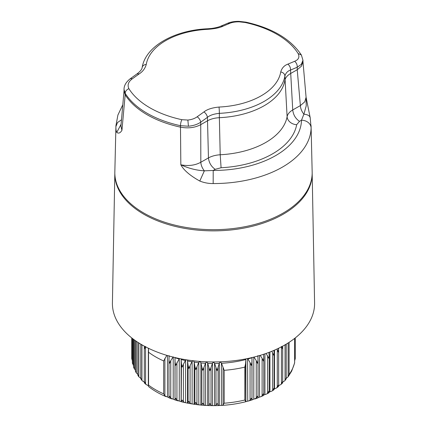 <?xml version="1.0" encoding="UTF-8"?>
<svg xmlns="http://www.w3.org/2000/svg" width="427" height="427" viewBox="0 0 427 427"><rect width="100%" height="100%" fill="white"/><g stroke="black" fill="none" stroke-linecap="round" stroke-linejoin="round"><path stroke-width="0.64" d="M310.232 118.194C310.066 115.93 307.958 114.591 303.907 114.174A9.629 5.519 60.4 0 1 300.368 105.602L304.761 101.834L306.084 97.281L306.228 105.805L303.907 114.174L301.483 120.211A9.629 7.862 -178.9 0 1 311.102 127.828L310.205 117.735L306.079 97.255M302.962 61.707L301.467 66.121L297.224 69.745L300.368 105.602L292.735 109.947C293.29 114.831 295.543 118.631 299.482 121.348L301.483 120.211A87.989 50.797 0 0 1 297.747 134.302A87.989 50.797 0 0 1 213.206 170.453L204.357 170.832C196.404 170.378 188.563 168.366 180.834 164.79L180.834 164.79C188.339 166.258 195.006 165.414 200.823 162.255A9.629 5.519 -119.6 0 0 204.357 170.832L199.793 181.048C190.132 175.673 183.813 170.256 180.834 164.79L180.488 127.15C188.077 128.591 194.829 127.758 200.733 124.663L200.823 162.255L208.456 157.91C209.016 162.794 211.264 166.594 215.208 169.316L213.206 170.453L213.174 183.562A97.607 56.353 0 0 0 306.96 143.461A97.607 56.353 0 0 0 311.102 127.828M215.208 169.316L221.085 167.742L220.209 154.761L219.361 117.692A71.72 41.408 0 0 0 284.889 80.393C285.385 77.73 287.264 75.451 290.531 73.551L297.224 69.745L297.229 67.236C297.336 64.792 296.471 62.812 294.635 61.296L287.867 64.141C289.714 65.657 290.6 67.626 290.531 70.055C287.654 71.005 285.775 73.001 284.889 76.049C284.692 73.898 283.309 72.521 280.742 71.923C281.857 68.058 284.233 65.464 287.867 64.141M302.962 61.835L302.962 60.271L301.355 64.328L297.229 67.236L290.531 70.055L292.735 109.947C289.511 111.853 287.638 114.1 287.109 116.688A74.02 42.732 0 0 1 220.209 154.761C215.662 155.065 211.744 156.111 208.456 157.91L207.431 117.35C209.977 115.215 213.954 113.881 219.361 113.347A71.72 41.408 0 0 0 284.889 76.049L287.109 116.688A9.629 7.819 -169.6 0 0 296.674 124.716L299.482 121.348M203.962 111.901C205.889 113.368 207.047 115.183 207.431 117.35L200.733 122.154L200.733 124.663L207.431 120.846C210.767 118.989 214.744 117.937 219.361 117.692L219.361 113.347A4.814 0.32 87.3 0 0 219.019 107.054C212.192 107.711 207.175 109.323 203.962 111.901L197.199 116.752C199.131 118.215 200.311 120.014 200.733 122.154C197.589 124.374 193.484 125.73 188.419 126.221L180.472 125.687L180.472 127.145A93.865 54.192 0 0 0 180.488 127.15M199.793 181.048C204.165 182.777 208.627 183.615 213.174 183.562M122.661 105.031L117.905 115.05L115.93 125.677L114.82 172.716A98.68 56.972 0 0 0 199.121 229.075A98.68 56.972 0 0 0 307.984 189.14A98.68 56.972 0 0 0 312.18 172.716L311.064 125.543M115.93 125.677A97.607 56.353 0 0 0 115.898 126.595C115.85 129.28 116.139 131.228 116.768 132.423C118.562 133.758 120.291 133.053 121.941 130.304L125.17 94.751A93.865 54.192 0 0 0 125.175 94.762A93.865 54.192 0 0 0 180.472 127.145M120.921 126.216L121.941 130.304L120.942 125.933M125.17 94.751L124.038 90.876M116.768 132.423L121.065 124.294M115.898 126.595L117.489 122.57L121.407 119.822M302.962 60.271L301.382 55.014L298.115 53.524C299.802 57.079 298.638 59.668 294.635 61.296M188.419 126.221L187.875 120.056C191.707 119.629 194.819 118.53 197.199 116.752M125.175 94.762L125.175 93.305L124.038 89.44C123.979 85.603 126.072 82.016 130.315 78.68L132.365 78.781L139.133 73.93L137.035 73.866M220.989 26.079L223.038 26.175L229.801 23.325C232.181 22.321 235.293 21.82 239.125 21.82L245.141 22.503A4.814 1.382 -77.8 0 1 245.856 22.135C272.17 28.059 290.68 39.017 301.382 55.014M227.767 23.218L229.801 23.325M223.038 26.175C219.825 27.75 214.808 28.79 207.981 29.308L207.805 28.769C174.787 30.093 145.447 46.089 142.154 67.578C142.17 67.856 141.876 70.225 137.072 73.839L130.278 78.712M142.154 67.578A4.814 3.912 -170.5 0 1 146.258 64.44C145.143 68.443 142.767 71.608 139.133 73.93M187.875 120.056L181.859 119.693A4.814 1.382 102.2 0 0 180.472 125.687A93.865 54.192 0 0 1 125.175 93.305C125.346 91.207 126.579 89.665 128.885 88.667C127.198 84.984 128.362 81.685 132.365 78.781M114.826 173.303A98.68 56.972 0 0 0 202.585 230.516A98.68 56.972 0 0 0 312.174 173.303L314.582 302.967A101.087 58.36 0 0 1 202.318 361.6A101.087 58.36 180 0 1 112.418 302.967L114.826 173.303M294.614 362.987L291.694 371.079L288.129 376.801L289.1 374.458A81.829 47.242 0 0 0 292.02 369.681A81.829 47.242 0 0 0 294.63 362.55L294.603 363.035M294.587 360.948L295.244 358.653M268.845 352.43L269.175 355.595L268.786 358.306L266.122 353.428M269.175 392.242L268.786 391.212L267.59 393.278L266.603 394.03L263.785 394.943L263.785 358.104M263.785 394.996L263.315 393.865L262.103 395.866L262.103 358.285L263.315 360.954L263.774 357.543L263.512 354.314M263.785 357.991L263.774 357.543M258.02 359.934L258.025 397.468L257.47 396.224L256.248 398.167L256.248 360.585L257.47 363.318L258.02 359.934L257.871 355.659M251.93 362.027L251.989 399.896L251.284 398.29L250.067 400.168L250.067 362.587L251.284 365.379L251.93 362.027L252.01 357.436M276.616 387.946L278.42 385.143L278.329 386.654L276.616 387.946L274.15 389.002M278.671 385.955L278.569 386.36M277.288 387.321L277.288 349.74L278.42 352.232L278.484 348.299M280.966 384.481L282.514 381.765L282.375 383.206L280.966 384.481L278.634 385.688M282.706 382.469L282.557 382.976M281.43 346.42L282.514 348.859L282.669 346.153M285.049 344.819L285.049 380.489L286.085 378.194L286.223 378.792L284.814 380.761L282.252 382.309M285.775 344.397L286.085 345.288L286.213 344.141L286.223 378.728M170.752 398.167L170.752 360.585L169.53 363.318L168.98 359.934L168.975 397.468L169.53 396.224L170.752 398.167L173.213 399.181L173.213 357.121M175.07 362.027L175.011 399.896L175.716 398.29L176.933 400.168L179.271 401.054L179.271 358.723L175.716 365.379L175.07 362.027L174.995 357.751A79.011 45.614 0 0 0 179.068 358.974M183.391 401.85L183.391 364.268L182.185 367.124L181.448 363.804L181.213 401.679L182.185 400.03L183.391 401.85L185.019 402.592L181.283 401.743M190.084 403.2L190.084 365.613L188.894 368.533L188.077 365.25L188.077 402.832L187.661 403.147L188.894 401.439L190.084 403.2L191.59 403.862L187.768 403.2M132.413 360.948L131.756 358.653M132.397 363.035L133.582 365.645M133.678 367.364L133.608 366.606L133.987 368.17L135.402 370.118M245.717 401.743C238.149 403.659 230.27 404.876 222.083 405.394L223.059 404.865L224.18 403.221A81.829 47.242 0 0 0 244.815 400.03L244.815 367.124L245.552 363.804L245.941 358.867M244.815 400.03L245.787 401.679L245.552 363.804M224.18 403.221L224.18 370.316L221.533 363.297A79.011 45.614 0 0 0 245.845 359.534M218.827 405.554L217.071 403.579L215.993 405.17L215.993 367.583L217.071 370.673L219.345 363.115C219.964 362.053 220.642 362.021 221.389 363.009L221.533 363.297M208.173 405.559L212.096 405.634L211.007 405.17L209.929 403.579L208.904 405.116L208.904 367.535L209.929 370.673L212.475 363.233C213.158 362.208 213.842 362.208 214.525 363.233L214.653 363.526A79.011 45.614 0 0 0 219.238 363.414M201.859 404.705L201.261 405.116L205.179 405.388L203.941 404.865L202.82 403.221L201.859 404.705L201.859 367.124L202.82 370.316L205.611 363.009C206.358 362.021 207.036 362.053 207.655 363.115L207.762 363.414A79.011 45.614 0 0 0 212.347 363.526M194.893 403.942L195.79 402.506L196.948 404.204L198.325 404.796L194.301 404.278L194.893 403.942L194.893 366.361L194.168 362.144A79.011 45.614 0 0 0 198.646 362.72L195.79 369.601L194.893 366.361M148.329 385.955L148.58 385.143A81.829 47.242 0 0 0 163.685 393.865L163.685 360.954L166.808 355.355M163.685 393.865L164.897 395.866L167.464 397.003L167.464 355.552M148.58 385.143L148.516 348.299M144.331 346.153L144.486 348.859L145.57 346.42M146.034 384.481L144.486 381.765L144.625 383.206L146.034 384.481L148.366 385.688M144.294 382.469L144.443 382.976M140.777 378.728L140.777 344.13L140.915 345.288L141.225 344.397M141.951 344.819L141.951 380.489L140.915 378.194L140.777 378.792L142.186 380.761L144.748 382.309M137.9 374.458L138.871 376.801L138.022 375.621L137.9 374.458L137.804 374.949M138.871 342.961L138.871 376.801L140.937 378.423M135.402 370.967L136.362 372.979L137.809 374.351M135.562 371.575L136.362 372.979L136.362 341.312M135.455 370.588L135.733 371.821M269.143 392.456L268.658 392.776M263.774 395.124L263.47 395.429M262.103 395.866L261.014 396.63L257.855 397.681M258.02 397.516L257.897 397.804M256.248 398.167L251.989 399.896M250.067 400.168L248.888 400.889L245.787 401.679M288.129 342.961L288.129 376.801L286.063 378.423M168.98 397.516L169.103 397.804M215.993 405.17L214.904 405.634L218.827 405.559M208.904 405.116L208.173 405.554M148.431 386.36L148.671 386.654C153.64 390.513 159.41 393.838 165.986 396.63M247.729 401.054L247.564 358.541M262.103 358.285L260.192 355.355M256.248 360.585L254.001 357.084A79.011 45.614 0 0 0 254.177 357.02M250.067 362.587L247.932 358.974A79.011 45.614 0 0 0 252.005 357.751M277.288 349.74L276.899 349.051M168.98 359.934L169.129 355.659M169.145 397.681L167.464 397.003M170.752 360.585L173.213 356.844M173.213 399.181L175.011 399.896M174.99 357.436L174.995 357.751M179.271 401.054L181.213 401.679M181.448 363.804L181.155 359.534A79.011 45.614 0 0 0 185.398 360.548L183.391 364.268M181.128 401.556L181.155 359.534M181.128 359.224L181.059 358.867M185.019 402.592L187.661 403.147M188.077 365.25L187.565 361.007A79.011 45.614 0 0 0 191.936 361.802L190.084 365.613M187.512 403.029L187.565 361.007M187.512 360.692L187.17 359.94M186.177 359.785L185.398 360.548M191.59 403.862L194.301 404.278M194.098 404.172L194.168 362.144M194.098 361.84C193.628 360.724 192.967 360.623 192.118 361.53L191.936 361.802M219.024 405.527L221.821 405.388M215.993 367.583L214.653 363.526M212.096 405.634L214.904 405.634M208.904 367.535L207.762 363.414M205.179 405.388L207.976 405.527M201.859 367.124L200.92 362.95A79.011 45.614 0 0 0 205.467 363.297M198.325 404.796L201.096 405.079M200.829 404.983L200.92 362.95M200.829 362.646C200.279 361.557 199.606 361.488 198.806 362.443L198.646 362.72M269.175 392.103L271.818 391.132L272.666 390.422L273.83 388.298L274.086 389.525L273.429 389.878M272.666 390.422L272.666 352.841L273.83 355.392L274.15 352.942L273.851 350.412M274.15 389.221L274.086 389.525M272.666 352.841L271.711 351.309M221.085 167.742A83.633 48.283 0 0 0 296.674 124.716M280.742 71.923A67.557 39.001 180 0 1 219.019 107.054M245.141 22.503A89.921 51.918 180 0 1 298.115 53.524M207.805 28.769L211.37 28.476C215.507 27.915 218.731 27.109 221.037 26.058L227.821 23.197C230.975 21.921 234.685 21.302 238.949 21.35L239.125 21.82M146.258 64.44A67.557 39.001 180 0 1 207.981 29.308M181.859 119.693A89.921 51.918 180 0 1 128.885 88.667M294.63 362.55L294.63 338.408L294.641 362.71M267.59 393.278L267.59 355.696M258.02 397.404L258.02 360.313M289.1 374.458L289.1 342.337M281.43 384.001L281.43 346.815M168.98 397.404L168.98 360.313M176.933 400.168L176.933 362.587M133.117 365.021L133.117 338.985M134.441 369.04L134.441 339.961M224.18 370.316A81.829 47.242 0 0 0 244.815 367.124M223.059 404.865L223.059 367.284M218.096 405.116L218.096 367.535M211.007 405.17L211.007 367.583M203.941 404.865L203.941 367.284M196.948 404.204L196.948 366.622M164.897 395.866L164.897 358.285M148.58 352.232A81.829 47.242 0 0 0 163.685 360.954M145.57 384.001L145.57 346.815M264.932 394.548L264.932 353.839M259.536 397.003L259.536 355.552M253.787 399.181L253.787 357.121M252.01 399.768L252.01 357.554M245.872 401.556L245.872 359.224M274.518 388.864L274.518 350.124M278.634 349.254L278.634 348.224M174.99 399.768L174.99 357.554M185.585 402.624L185.585 360.292M192.118 403.867L192.118 361.53M221.389 405.346L221.389 363.009M219.345 405.447L219.345 363.115M214.525 405.57L214.525 363.233M212.475 405.57L212.475 363.233M207.655 405.447L207.655 363.115M205.611 405.346L205.611 363.009M198.806 404.775L198.806 362.443M148.366 349.254L148.366 348.224M269.939 391.826L269.939 352.013M302.93 61.173L306.084 97.281M124.07 90.353L120.916 126.301M124.038 91.004L124.038 89.44M238.949 21.35L245.856 22.135M269.175 392.183L269.175 355.75M278.671 385.885L278.671 350.236M282.706 382.4L282.706 347.13M131.746 358.499L131.746 337.917M132.359 362.71L132.359 338.403M133.582 366.841L133.582 339.332M148.329 385.885L148.329 350.236M144.294 382.4L144.294 347.13M137.809 374.89L137.809 342.278M135.402 370.919L135.402 340.65M295.254 358.499L295.254 337.917M268.919 392.808L266.603 394.03M263.608 395.482L261.014 396.63M257.945 397.873L255.095 398.919M251.973 399.96L248.888 400.889M169.055 397.873L171.905 398.919M175.027 399.96L178.112 400.889M132.386 362.987L132.514 363.542M133.656 367.316L133.987 368.17M271.818 391.132L273.835 389.862M274.15 389.152L274.15 353.118"/></g></svg>
